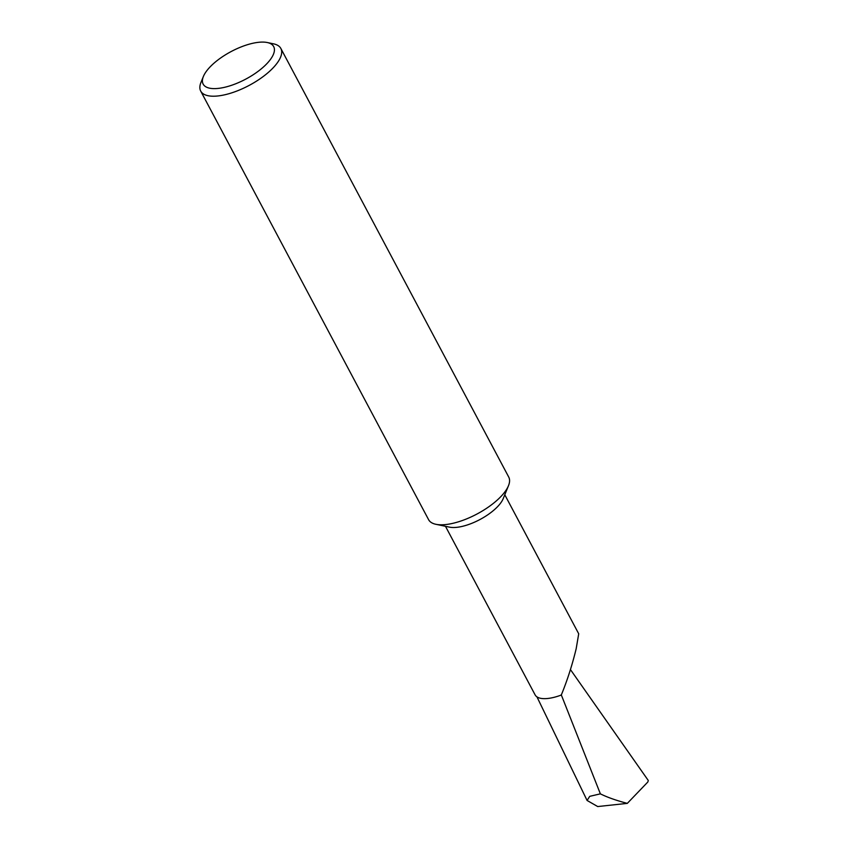 <?xml version="1.0" encoding="UTF-8"?>
<svg xmlns="http://www.w3.org/2000/svg" width="849" height="849" viewBox="0 0 849 849"><rect width="100%" height="100%" fill="white"/><g stroke="black" fill="none" stroke-linecap="round" stroke-linejoin="round"><path stroke-width="1.27" d="M267.244 42.524L273.527 43.84A45.379 17.733 152 0 1 280.849 48.467L508.731 477.064A45.379 17.733 152 0 1 508.477 485.724L503.224 498.596A33.578 13.117 152 0 1 499.509 504.497A33.578 13.117 152 0 1 449.524 527.144L435.919 524.3A45.379 17.733 152 0 1 428.596 519.673L200.704 91.076A45.379 17.733 152 0 1 200.969 82.417L203.389 76.474A39.935 15.6 -28 0 0 219.467 88.254A39.935 15.6 -28 0 0 264.994 65.553A39.935 15.6 -28 0 0 267.244 42.524A39.935 15.6 -28 0 0 257.385 42.45A39.935 15.6 -28 0 0 203.389 76.474M504.784 494.765L578.71 633.789L576.184 648.689C572.215 665.075 567.249 680.537 561.285 695.044A33.578 13.117 152 0 1 535.103 694.864L445.481 526.306M508.477 485.724A45.379 17.733 152 0 1 503.457 493.683A45.379 17.733 152 0 1 447.115 524.385A45.379 17.733 152 0 1 435.919 524.3M280.849 48.467A45.379 17.733 152 0 1 264.241 75.752A45.379 17.733 152 0 1 219.233 95.799A45.379 17.733 152 0 1 200.704 91.076M570.432 669.564L648.296 780.507L647.819 782.014L627.315 803.377L597.707 806.55L587.084 800.458L589.737 796.341L600.37 793.847C607.194 797.264 616.183 800.448 627.315 803.377M561.231 694.726L600.37 793.847M536.95 696.87L587.084 800.458"/></g></svg>

